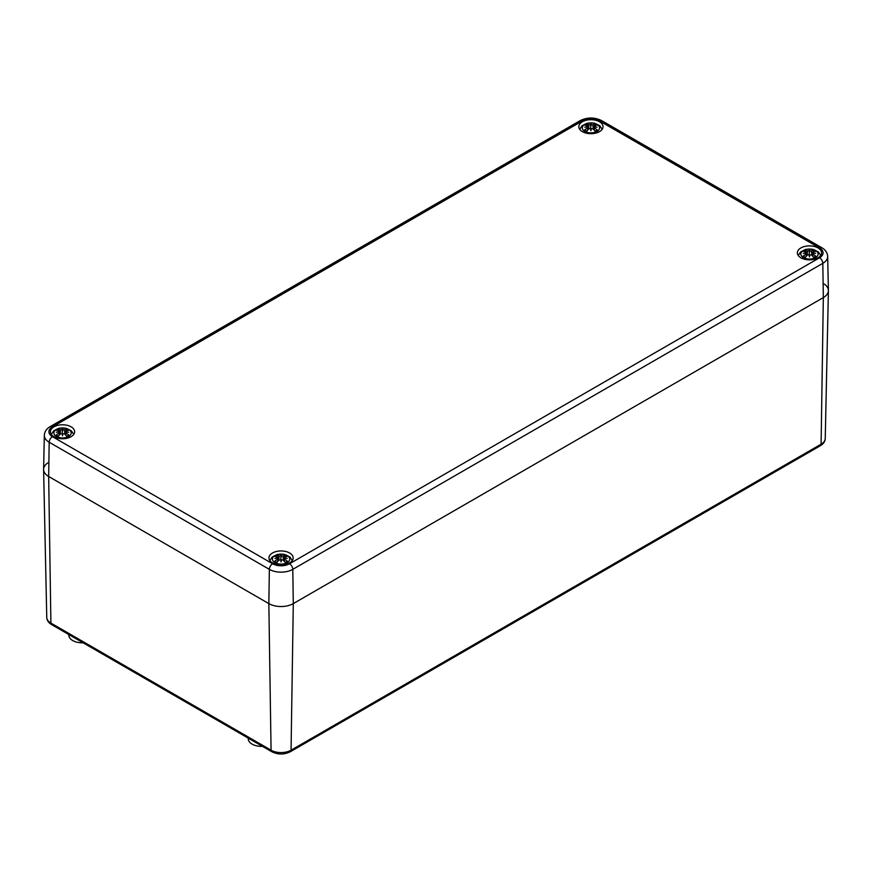 <?xml version="1.0" encoding="UTF-8"?>
<svg xmlns="http://www.w3.org/2000/svg" width="872" height="872" viewBox="0 0 872 872"><rect width="100%" height="100%" fill="white"/><g stroke="black" fill="none" stroke-linecap="round" stroke-linejoin="round"><path stroke-width="1.31" d="M68.834 634.554L68.834 635.154A13.265 7.652 0 0 0 69.498 637.53A13.265 7.652 0 0 0 83.091 642.784M248.237 738.137L248.237 738.726A13.265 7.652 0 0 0 257.371 745.996A13.265 7.652 0 0 0 262.483 746.356M824.247 284.043A17.298 9.984 180 0 1 828.4 290.649A17.298 9.984 180 0 1 823.332 297.592L293.297 603.609A17.298 9.984 180 0 1 268.838 603.609L48.669 476.493A17.298 9.984 180 0 1 43.6 469.55A17.298 9.984 180 0 1 47.753 462.945M582.376 131.639A12.11 6.987 180 0 1 578.823 126.691A12.11 6.987 180 0 1 590.933 119.704A12.11 6.987 180 0 1 603.043 126.691A12.11 6.987 180 0 1 595.565 133.154A12.11 6.987 180 0 1 582.376 131.639M53.966 436.709A12.11 6.987 180 0 1 50.423 431.771A12.11 6.987 180 0 1 62.522 424.773A12.11 6.987 180 0 1 74.632 431.771A12.11 6.987 180 0 1 67.166 438.224A12.11 6.987 180 0 1 53.966 436.709M272.5 562.887A12.11 6.987 180 0 1 268.958 557.938A12.11 6.987 180 0 1 281.067 550.951A12.11 6.987 180 0 1 293.177 557.938A12.11 6.987 180 0 1 285.7 564.402A12.11 6.987 180 0 1 272.5 562.887M800.91 257.807A12.11 6.987 180 0 1 797.368 252.869A12.11 6.987 180 0 1 809.478 245.871A12.11 6.987 180 0 1 821.577 252.869A12.11 6.987 180 0 1 814.11 259.322A12.11 6.987 180 0 1 800.91 257.807M819.56 257.752L289.526 563.759A11.957 6.9 180 0 1 272.609 563.759L52.44 436.654A11.957 6.9 180 0 1 52.44 426.888A4.611 2.66 -120 0 0 50.129 426.659C46.478 428.795 44.548 431.695 44.33 435.346L43.6 469.31A17.298 9.984 0 0 0 48.669 476.493L268.838 603.609A17.298 9.984 0 0 0 293.297 603.609L823.332 297.592A17.298 9.984 0 0 0 828.4 290.409L827.67 256.444C827.441 252.771 825.512 249.883 821.871 247.757A4.611 2.66 -60 0 0 819.56 247.986A11.957 6.9 180 0 1 819.56 257.752A4.611 2.66 60 0 1 822.819 263.333A16.568 9.57 -0 0 0 827.67 256.444M597.048 131.41A8.644 4.992 180 0 1 582.583 129.176A8.644 4.992 180 0 1 593.167 123.061A8.644 4.992 180 0 1 597.048 131.41M591.26 128.642A22.814 0.85 100.8 0 1 590.933 130.746L591.26 128.642L592.916 128.805A23.021 10.104 62.3 0 1 595.391 131.498A7.99 4.611 0 0 0 597.56 130.244A23.021 16.121 -123 0 0 594.421 127.933L594.29 126.898A22.814 16.001 173.8 0 1 597.091 127.192A22.814 20.579 10.3 0 0 594.29 126.516L594.421 125.644A23.021 13.799 -48.5 0 1 597.56 125.099A7.99 4.611 0 0 0 595.391 123.846A23.021 12.415 109 0 0 592.916 124.783L591.26 124.772L590.933 126.113L590.606 124.772L588.949 124.783A23.021 12.415 -109 0 0 586.475 123.846L587.172 125.579M590.933 130.746A22.814 0.85 -100.8 0 1 590.606 128.642L590.933 123.639A22.814 3.728 95.6 0 1 591.26 124.772M587.586 130.222L587.575 126.898A22.814 16.001 -173.8 0 0 584.774 127.192A22.814 20.579 -10.3 0 1 587.575 126.516L587.445 127.933A23.021 16.121 123 0 0 584.305 130.244A7.99 4.611 0 0 0 586.475 131.498A23.021 10.104 -62.3 0 1 588.949 128.805L590.606 128.642M587.445 125.644L587.575 126.516L587.445 125.644A23.021 13.799 48.5 0 0 584.305 125.099A7.99 4.611 0 0 1 586.475 123.846M590.606 124.772A22.814 3.728 -95.6 0 1 590.933 123.639M594.312 126.898L594.421 125.644M594.279 130.222L594.29 126.898M596.884 130.244L597.56 130.244L596.884 130.244A7.161 4.131 180 0 1 595.194 131.258M594.693 125.579L595.391 123.846M584.305 130.244L584.981 130.244L584.305 130.244M68.648 436.48A8.644 4.992 180 0 1 54.173 434.245A8.644 4.992 180 0 1 64.768 428.13A8.644 4.992 180 0 1 68.648 436.48M62.849 433.722A22.814 0.85 100.8 0 1 62.522 435.815L62.849 433.722L64.506 433.885A23.021 10.104 62.3 0 1 66.991 436.567A7.99 4.611 0 0 0 69.15 435.324A23.021 16.121 -123 0 0 66.021 433.013L66.021 430.724A23.021 13.799 -48.5 0 1 69.15 430.168A7.99 4.611 0 0 0 66.991 428.915A23.021 12.415 109 0 0 64.506 429.852L62.849 429.842L62.522 431.193L62.206 429.842L60.55 429.852A23.021 12.415 -109 0 0 58.064 428.915L58.762 430.648M62.522 435.815A22.814 0.85 -100.8 0 1 62.206 433.722L62.522 428.708A22.814 3.728 95.6 0 1 62.849 429.842M59.176 435.292L59.034 433.013A23.021 16.121 123 0 0 55.906 435.324A7.99 4.611 0 0 0 58.064 436.567A23.021 10.104 -62.3 0 1 60.55 433.885L62.206 433.722M59.165 431.967A22.814 16.001 -173.8 0 0 56.375 432.261A22.814 20.579 -10.3 0 1 59.165 431.596L59.143 431.967M59.034 430.724L59.165 431.596L59.034 430.724A23.021 13.799 48.5 0 0 55.906 430.168A7.99 4.611 0 0 1 58.064 428.915M62.206 429.842A22.814 3.728 -95.6 0 1 62.522 428.708M65.88 435.292L65.891 431.967A22.814 16.001 173.8 0 1 68.681 432.261A22.814 20.579 10.3 0 0 65.891 431.596L66.021 430.724M68.474 435.313L69.15 435.324L68.474 435.313A7.161 4.131 180 0 1 66.795 436.338M66.283 430.648L66.991 428.915M55.906 435.324L56.582 435.313L55.906 435.324M815.593 257.578A8.644 4.992 180 0 1 801.117 255.343A8.644 4.992 180 0 1 811.712 249.229A8.644 4.992 180 0 1 815.593 257.578M809.794 254.82A22.814 0.85 100.8 0 1 809.478 256.913L809.794 254.82L811.451 254.984A23.021 10.104 62.3 0 1 813.936 257.665A7.99 4.611 0 0 0 816.094 256.423A23.021 16.121 -123 0 0 812.966 254.112L812.835 253.065A22.814 16.001 173.8 0 1 815.625 253.36A22.814 20.579 10.3 0 0 812.835 252.695L812.966 251.823A23.021 13.799 -48.5 0 1 816.094 251.267A7.99 4.611 0 0 0 813.936 250.013A23.021 12.415 109 0 0 811.451 250.951L809.794 250.94L809.478 252.291L809.151 250.94L807.494 250.951A23.021 12.415 -109 0 0 805.009 250.013L805.717 251.746M809.478 256.913A22.814 0.85 -100.8 0 1 809.151 254.82L809.478 249.806A22.814 3.728 95.6 0 1 809.794 250.94M806.12 256.401L806.11 253.065A22.814 16.001 -173.8 0 0 803.319 253.36A22.814 20.579 -10.3 0 1 806.11 252.695L805.979 254.112A23.021 16.121 123 0 0 802.85 256.423A7.99 4.611 0 0 0 805.009 257.665A23.021 10.104 -62.3 0 1 807.494 254.984L809.151 254.82M805.979 251.823L806.11 252.695L805.979 251.823A23.021 13.799 48.5 0 0 802.85 251.267A7.99 4.611 0 0 1 805.009 250.013M809.151 250.94A22.814 3.728 -95.6 0 1 809.478 249.806M812.857 253.065L812.966 251.823M812.824 256.401L812.835 253.065M815.418 256.412L816.094 256.423L815.418 256.412A7.161 4.131 180 0 1 813.74 257.436M813.238 251.746L813.936 250.013M802.85 256.423L803.526 256.412L802.85 256.423M287.182 562.658A8.644 4.992 180 0 1 272.707 560.413A8.644 4.992 180 0 1 283.302 554.298A8.644 4.992 180 0 1 287.182 562.658M281.394 559.889A22.814 0.85 100.8 0 1 281.067 561.993L281.394 559.889L283.051 560.053A23.021 10.104 62.3 0 1 285.526 562.745A7.99 4.611 0 0 0 287.695 561.492A23.021 16.121 -123 0 0 284.555 559.181L284.555 556.892A23.021 13.799 -48.5 0 1 287.695 556.336A7.99 4.611 0 0 0 285.526 555.093A23.021 12.415 109 0 0 283.051 556.02L281.394 556.009L281.067 557.361L280.74 556.009L279.084 556.02A23.021 12.415 -109 0 0 276.609 555.093L277.307 556.827M281.067 561.993A22.814 0.85 -100.8 0 1 280.74 559.889L281.067 554.875A22.814 3.728 95.6 0 1 281.394 556.009M277.721 561.47L277.579 559.181A23.021 16.121 123 0 0 274.44 561.492A7.99 4.611 0 0 0 276.609 562.745A23.021 10.104 -62.3 0 1 279.084 560.053L280.74 559.889M277.71 558.145A22.814 16.001 -173.8 0 0 274.909 558.429A22.814 20.579 -10.3 0 1 277.71 557.764L277.688 558.145M277.579 556.892L277.71 557.764L277.579 556.892A23.021 13.799 48.5 0 0 274.44 556.336A7.99 4.611 0 0 1 276.609 555.093M280.74 556.009A22.814 3.728 -95.6 0 1 281.067 554.875M284.414 561.47L284.425 558.145A22.814 16.001 173.8 0 1 287.226 558.429A22.814 20.579 10.3 0 0 284.425 557.764L284.555 556.892M287.019 561.481L287.695 561.492L287.019 561.481A7.161 4.131 180 0 1 285.329 562.505M284.828 556.827L285.526 555.093M274.44 561.492L275.116 561.481L274.44 561.492M46.761 617.409C46.925 620.395 48.538 622.793 51.612 624.614A3.455 1.995 -60 0 1 50.903 623.077A14.137 8.164 180 0 1 46.761 617.409L43.6 469.55M51.612 624.614L271.781 751.729A3.455 1.995 -60 0 1 271.072 750.193L50.903 623.077L48.669 476.493L49.181 442.235L269.35 569.351A16.568 9.57 0 0 0 292.785 569.351L822.819 263.333L823.332 297.592L821.097 444.186L291.063 750.193A14.137 8.164 180 0 1 271.072 750.193L268.838 603.609L269.35 569.351A4.611 2.66 120 0 1 272.609 563.759M271.781 751.729C277.972 754.749 284.163 754.749 290.343 751.729A3.455 1.995 -120 0 0 291.063 750.193L293.297 603.609L292.785 569.351A4.611 2.66 60 0 0 289.526 563.759M820.389 445.712A3.455 1.995 -120 0 0 821.097 444.186A14.137 8.164 180 0 0 825.239 438.507C825.119 441.439 823.506 443.837 820.389 445.712L290.343 751.729M50.129 426.659L580.174 120.641A4.611 2.66 60 0 1 582.474 120.87A11.957 6.9 180 0 1 599.391 120.87A4.611 2.66 -60 0 1 601.702 120.641L821.871 247.757M599.391 120.87L819.56 247.986M52.44 436.654A4.611 2.66 120 0 0 49.181 442.235A16.568 9.57 0 0 1 44.33 435.346M52.44 426.888L582.474 120.87M594.922 124.5A7.161 4.131 180 0 1 596.361 125.241M585.504 125.241A7.161 4.131 180 0 1 586.943 124.5M586.671 131.258A7.161 4.131 180 0 1 584.981 130.244M588.949 124.783L588.589 129.165M592.916 124.783L593.276 129.165M66.512 429.58A7.161 4.131 180 0 1 67.951 430.31M57.105 430.31A7.161 4.131 180 0 1 58.544 429.58M58.261 436.338A7.161 4.131 180 0 1 56.582 435.313M60.55 429.852L60.179 434.245M64.506 429.852L64.877 434.245M813.456 250.678A7.161 4.131 180 0 1 814.895 251.409M804.049 251.409A7.161 4.131 180 0 1 805.488 250.678M805.205 257.436A7.161 4.131 180 0 1 803.526 256.412M807.494 250.951L807.123 255.343M811.451 250.951L811.821 255.343M285.057 555.747A7.161 4.131 180 0 1 286.496 556.478M275.639 556.478A7.161 4.131 180 0 1 277.078 555.747M276.805 562.505A7.161 4.131 180 0 1 275.116 561.481M279.084 556.02L278.724 560.413M283.051 556.02L283.411 560.413M825.239 438.507L828.4 290.649M580.174 120.641C587.347 117.131 594.519 117.131 601.702 120.641M602.16 129.318L599.794 125.742L594.192 123.094L587.412 123.148L582.071 125.742L579.717 129.318M596.949 130.168L595.009 131.28M586.867 131.28L584.916 130.168M587.881 126.026L588.251 129.514M587.881 127.279L588.131 129.634M593.996 127.279L593.734 129.634M593.996 126.026L593.614 129.514M73.749 434.387L71.384 430.812L65.792 428.163L59.002 428.217L53.672 430.812L51.306 434.387M68.539 435.237L66.599 436.36M58.457 436.36L56.517 435.237M59.47 431.095L59.841 434.583M59.47 432.349L59.721 434.714M65.585 432.349L65.335 434.714M65.585 431.095L65.215 434.583M820.694 255.496L818.328 251.91L812.737 249.261L805.946 249.316L800.616 251.91L798.251 255.496M815.484 256.335L813.543 257.458M805.401 257.458L803.461 256.335M806.415 252.204L806.785 255.681M806.415 253.447L806.665 255.812M812.53 253.447L812.279 255.812M812.53 252.204L812.159 255.681M292.284 560.565L289.918 556.979L284.327 554.341L277.547 554.396L272.206 556.99L269.84 560.565M287.084 561.415L285.133 562.527M276.991 562.527L275.051 561.415M278.005 557.273L278.386 560.761M278.005 558.527L278.266 560.881M284.119 558.527L283.869 560.881M284.119 557.273L283.749 560.761"/></g></svg>
